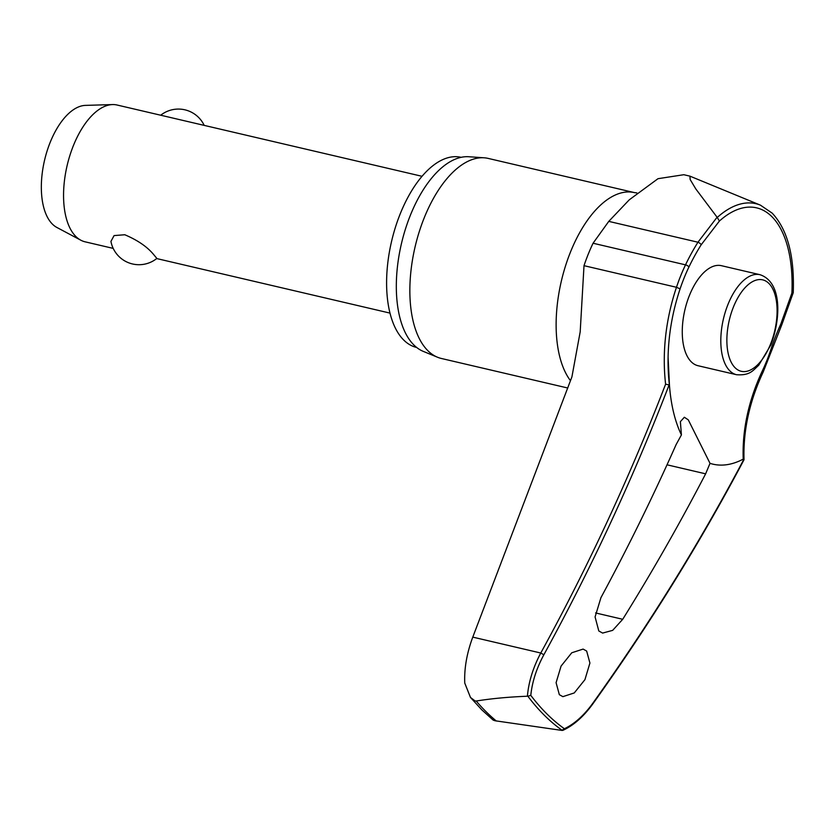 <?xml version="1.0" encoding="UTF-8"?>
<svg xmlns="http://www.w3.org/2000/svg" width="835" height="835" viewBox="0 0 835 835"><rect width="100%" height="100%" fill="white"/><g stroke="black" fill="none" stroke-linecap="round" stroke-linejoin="round"><path stroke-width="1.25" d="M717.255 217.455L719.415 221.035A115.689 57.438 -76.8 0 1 771.822 216.609A115.689 57.438 -76.8 0 1 791.904 293.054L793.25 292.678C794.565 256.147 787.551 229.635 772.198 213.144L760.414 205.149A119.572 59.368 103.2 0 0 717.255 217.455L695.795 188.919L690.169 179.546L689.929 176.143L683.802 174.713L658.011 178.69L629.246 199.836L608.767 221.379L593.059 243.235A108.487 53.868 103.2 0 0 584.009 265.676L580.189 331.839L571.923 376.867L472.777 637.126C466.807 653.231 464.135 668.553 464.761 683.093L470.47 697.434L475.115 700.982L476.211 701.024C491.335 698.592 508.4 696.985 527.396 696.223L527.887 696.244A446.245 221.567 103.2 0 0 544.326 715.24A446.245 221.567 103.2 0 0 562.299 730.427L563.061 730.26C573.77 725.302 583.707 716.493 592.881 703.822A2.63 0.616 -144.4 0 0 592.756 703.331C583.957 715.459 574.501 723.924 564.387 728.736A444.251 220.576 -76.8 0 1 546.862 713.873A444.251 220.576 -76.8 0 1 530.799 695.357L527.887 696.244M669.472 385.634A214.626 183.074 124 0 1 668.094 357.223A214.626 183.074 124 0 1 680.107 288.858L676.465 287.282A216.996 185.099 -56 0 0 665.599 384.183L669.106 384.904L669.503 385.895A143.829 71.413 -76.8 0 0 671.653 403.117A143.829 71.413 -76.8 0 0 681.412 434.92L680.379 421.654L684.345 417.249L688.28 419.848L710.021 463.341L705.627 473.831A1928.38 1570.124 139.8 0 1 622.722 619.288L612.671 630.362L602.599 633.076L598.799 630.957L595.084 616.94L600.939 597.651A1928.38 1625.849 -50.6 0 0 676.141 444.544L681.412 434.92M791.904 293.054L780.829 324.001A214.626 183.408 -57.1 0 0 771.081 348.915A104.699 51.979 -76.8 0 1 762.449 370.667A214.626 171.029 -35.8 0 0 743.223 459.135L743.912 459.219A1926.011 1534.772 144.2 0 1 592.756 703.331M592.881 703.822C649.327 624.862 699.688 543.533 743.975 459.845L743.223 459.135A143.829 71.413 -76.8 0 1 710.021 463.341M564.387 728.736L561.788 730.395L495.019 720.751L493.151 720.083L481.785 709.833L470.47 697.434M416.655 347.454L416.561 347.433A97.632 48.472 -76.8 0 1 403.722 340.043A97.632 48.472 -76.8 0 1 395.393 227.381A97.632 48.472 -76.8 0 1 461.014 157.304L461.108 157.324M567.769 388.014L441.381 358.476A102.736 51.008 -76.8 0 1 437.457 357.213A102.736 51.008 -76.8 0 1 427.864 350.69A102.736 51.008 -76.8 0 1 417.917 236.086A102.736 51.008 -76.8 0 1 484.081 157.794A102.736 51.008 -76.8 0 1 488.151 158.399L634.433 192.603A102.736 51.008 -76.8 0 0 566.861 261.814A102.736 51.008 -76.8 0 0 570.493 380.697M484.081 157.794L468.769 156.74A100.263 49.787 103.2 0 0 404.192 233.153A100.263 49.787 103.2 0 0 413.909 345.012A100.263 49.787 103.2 0 0 423.272 351.378L437.457 357.213M586.661 651.06L589.917 663.042L584.928 679.659L574.25 692.946L562.884 696.651L559.335 694.678L556.089 682.696L561.078 666.079L571.756 652.782L583.112 649.087L586.661 651.06M736.574 374.727L698.039 365.72A51.363 25.499 -76.8 0 1 691.276 361.837A51.363 25.499 -76.8 0 1 686.892 302.562A51.363 25.499 -76.8 0 1 721.419 265.687L759.965 274.694A51.363 25.499 103.2 0 0 727.943 304.524A51.363 25.499 103.2 0 0 729.821 370.844A51.363 25.499 103.2 0 0 736.574 374.727C750.3 375.666 752.94 370.354 758.691 365.302L770.935 344.813C781.341 316.882 781.581 281.792 759.965 274.694M421.999 176.3L117.088 105.022A70.244 34.882 103.2 0 0 112.516 104.573A70.244 34.882 103.2 0 0 68.585 159.84A70.244 34.882 103.2 0 0 75.87 236.503A70.244 34.882 103.2 0 0 80.807 240.198A70.244 34.882 103.2 0 0 85.118 241.826L113.205 248.392M153.797 254.727L156.865 258.422A28.536 28.536 0 0 1 110.94 241.409L114.082 235.585L124.801 234.75C137.723 240.24 147.388 246.899 153.797 254.727M112.516 104.573L85.4 105.387A63.22 31.386 103.2 0 0 45.862 155.133A63.22 31.386 103.2 0 0 52.417 224.124A63.22 31.386 103.2 0 0 56.863 227.454L80.807 240.198M680.107 288.858A104.699 51.979 -76.8 0 1 688.833 267.21A214.626 170.288 144.9 0 1 701.139 244.832L719.415 221.035M717.035 217.298L697.956 242.223A216.996 172.167 -35.1 0 0 685.514 264.852A108.487 53.868 103.2 0 0 676.465 287.282L584.009 265.676M530.799 695.357C532.177 681.882 536.529 668.344 543.867 654.755A1926.011 1642.883 -56 0 0 669.106 384.904M665.599 384.183A1923.381 1640.639 124 0 1 540.777 653.022C533.085 667.52 528.628 681.924 527.396 696.223M689.929 176.143L760.414 205.149M496.334 721.022A456.474 226.65 -76.8 0 1 486.022 711.66A456.474 226.65 -76.8 0 1 476.211 701.024M701.139 244.832A2.63 0.751 -148 0 0 700.951 244.331A2.63 0.751 -148 0 0 697.956 242.223L608.767 221.379M688.833 267.21A2.63 0.929 -154.4 0 0 688.656 266.689A2.63 0.929 -154.4 0 0 685.514 264.852L593.059 243.235M762.449 370.667A2.63 0.908 25.3 0 1 763.086 371.283A2.63 0.908 25.3 0 1 763.242 371.888L781.831 324.669L780.829 324.001M771.081 348.915L772.093 349.604M667.019 464.803L705.627 473.831M735.113 367.765A46.979 23.328 103.2 0 0 770.569 344.051A46.979 23.328 103.2 0 0 768.858 283.399A46.979 23.328 103.2 0 0 733.391 307.113A46.979 23.328 103.2 0 0 735.113 367.765M472.777 637.126L540.777 653.022L543.867 654.755M622.722 619.288L595.574 612.942M744.027 459.584C743.108 430.453 749.517 401.228 763.242 371.888M156.688 258.558L390.018 313.104M204.199 125.386A28.536 28.536 0 0 0 160.717 115.22M793.24 292.709L781.831 324.669M669.482 385.76L668.094 357.223M636.865 192.927L634.433 192.603"/></g></svg>
